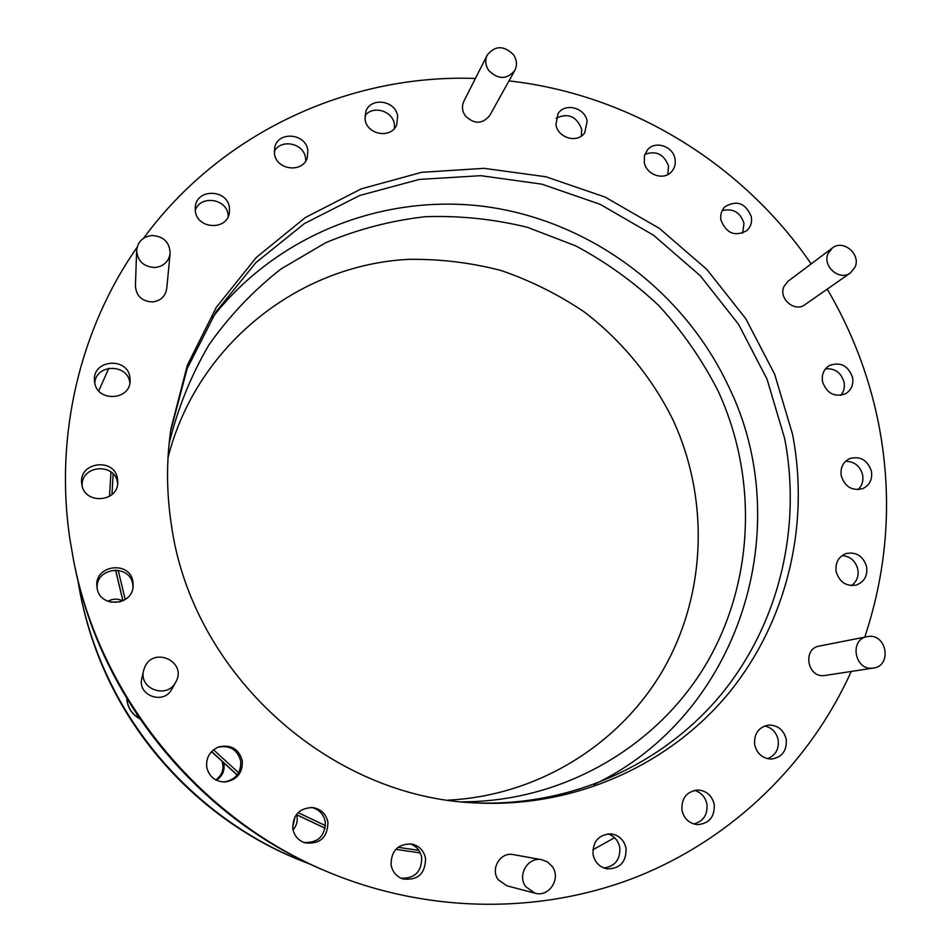 <?xml version="1.0" encoding="UTF-8"?>
<svg xmlns="http://www.w3.org/2000/svg" width="952" height="952" viewBox="0 0 952 952"><rect width="100%" height="100%" fill="white"/><g stroke="black" fill="none" stroke-linecap="round" stroke-linejoin="round"><path stroke-width="1.43" d="M215.795 779.926C222.042 775.344 224.196 769.371 222.256 761.993M216.342 780.212C222.423 776.189 224.934 770.608 223.863 763.48M292.645 827.455L295.144 816.423M293.026 829.87C296.857 825.443 298.071 820.422 296.643 814.793M394.485 128.353L394.342 124.153C392.652 110.634 372.446 104.958 364.878 115.93M365.08 119.464C366.948 135.041 391.558 139.028 396.734 124.664L397.662 116.192C395.734 100.329 370.435 96.688 365.77 111.67L365.08 119.464M305.735 160.9L305.532 157.925C303.819 143.133 280.769 138.373 274.259 151.535M274.462 153.724C276.366 170.456 303.462 173.312 307.377 157.27L307.817 150.285C305.854 133.209 277.936 130.829 274.7 147.536L274.462 153.724M228.278 216.449L228.099 214.581C226.338 198.373 200.265 194.934 195.231 210.321M195.35 211.249C197.302 229.194 226.885 230.681 229.373 213.046L229.456 207.536C227.433 189.162 196.862 188.341 195.291 206.703L195.35 211.249M129.877 383.061L129.817 382.668C127.854 363.426 95.783 363.783 94.795 383.144M94.605 382.073C96.699 402.303 130.519 400.744 130.138 380.538L129.96 377.575C127.723 356.595 92.332 359.499 94.45 380.61L94.605 382.073M117.643 483.58L117.572 483.045C115.454 462.47 81.075 464.873 82.098 485.615M81.801 484.14C83.966 505.036 118.774 502.537 117.751 481.664L117.56 479.189C115.192 457.186 78.219 461.744 81.753 483.723L81.801 484.14M132.982 587.336L132.804 584.79C130.591 563.655 95.533 566.928 97.14 588.229M97.044 587.622C99.103 608.042 132.59 606.507 133.125 586.075L132.982 582.219C130.602 560.038 93.689 564.786 96.961 586.967L97.044 587.622M223.863 782.032C235.549 779.938 241.177 772.976 240.749 761.148C237.441 749.545 229.837 744.904 217.913 747.237M206.703 767.003C208.905 776.451 214.855 781.461 224.541 782.032C236.774 780.235 242.7 773.179 242.332 760.85C238.809 748.796 230.884 744.178 218.555 746.987C209.916 750.902 205.965 757.578 206.703 767.003M303.664 842.413C317.908 843.186 325.12 836.32 325.286 821.826C323.656 814.103 319.063 809.307 311.53 807.427M292.8 828.692C294.192 835.737 298.214 840.449 304.842 842.841C319.848 844.507 327.548 837.665 327.952 822.314C326.12 813.972 321.062 809.045 312.78 807.534C299.368 807.974 292.716 815.031 292.8 828.692M400.97 878.208C414.798 878.66 421.712 871.77 421.7 857.538C420.308 850.719 416.417 846.126 410.05 843.769M391.07 864.963C392.462 871.853 396.353 876.506 402.755 878.922C417.642 880.743 425.258 873.936 425.58 858.478C423.914 850.779 419.368 845.959 411.93 844.043C398.043 843.627 391.082 850.6 391.07 864.963M603.925 868.022C615.182 866.249 620.466 859.394 619.764 847.47C618.264 840.616 614.337 836.082 607.983 833.869M593.06 854.575C594.857 862.369 599.474 867.129 606.936 868.855C620.026 868.867 626.404 862.012 626.059 848.268C624.072 839.997 619.074 835.202 611.065 833.881C598.618 834.535 592.608 841.437 593.06 854.575M693.758 823.992C703.457 821.29 707.836 814.638 706.919 804.047C705.265 796.919 701.088 792.35 694.389 790.362M681.977 810.342C684.06 818.756 689.177 823.528 697.304 824.658C709.216 823.694 714.845 816.911 714.202 804.297C711.929 795.503 706.515 790.731 697.947 789.993C686.594 791.433 681.275 798.228 681.977 810.342M767.538 758.696C775.666 755.317 779.2 748.998 778.153 739.716C776.32 732.219 771.834 727.625 764.706 725.959M754.686 744.892C757.114 753.936 762.731 758.661 771.537 759.065C782.187 757.256 787.078 750.616 786.209 739.168C783.615 729.791 777.736 725.091 768.573 725.079C758.423 727.245 753.794 733.849 754.686 744.892M851.493 585.599C856.776 581.672 858.894 576.246 857.823 569.308C855.539 560.895 850.291 556.313 842.092 555.563M836.165 571.676C839.402 582.053 846.042 586.539 856.062 585.123C864.214 582.1 867.736 575.972 866.641 566.737C863.238 556.099 856.407 551.684 846.161 553.505C838.426 556.694 835.094 562.751 836.165 571.676M857.966 489.649C862.072 485.77 863.631 480.855 862.631 474.917C860.049 465.956 854.361 461.422 845.566 461.292M841.259 475.798C844.959 486.865 852.099 491.149 862.655 488.662C869.616 485.27 872.544 479.475 871.425 471.264C867.546 459.959 860.239 455.746 849.517 458.65C842.925 462.148 840.164 467.86 841.259 475.798M840.771 395.33C843.865 391.629 844.959 387.262 844.067 382.216C841.151 372.648 834.975 368.174 825.539 368.805M822.54 381.645C826.776 393.426 834.404 397.484 845.424 393.807C851.278 390.201 853.67 384.763 852.587 377.492C848.173 365.485 840.39 361.534 829.24 365.627C823.718 369.293 821.493 374.636 822.54 381.645M742.608 233.145L743.988 223.232C740.18 212.189 732.897 208 722.14 210.666M720.973 220.209C726.447 233.502 735.075 236.965 746.844 230.598C750.747 226.921 752.235 222.268 751.307 216.663C745.618 203.157 736.872 199.825 725.055 206.667C721.449 210.321 720.093 214.831 720.973 220.209M667.792 174.597L668.542 166.207C664.163 154.295 656.273 150.345 644.873 154.343M644.302 162.292C646.146 174.93 663.972 180.975 671.648 171.61C674.718 168.04 675.837 163.827 675.004 158.948C673.123 146.108 654.786 140.206 647.301 150.083L644.456 155.759L644.302 162.292M581.363 136.041L581.672 129.127C576.591 116.263 568.07 112.622 556.087 118.203M555.92 124.617C557.765 138.135 577.697 143.692 584.742 132.709L587.146 121.392C585.242 107.647 564.774 102.281 558.003 113.812L555.92 124.617M448.213 800.132C538.534 795.646 620.799 743.821 663.877 668.53C706.646 592.929 709.24 498.312 672.969 419.856C652.096 377.658 621.906 340.864 584.587 312.161C558.574 294.573 530.728 280.685 501.049 270.499C470.669 262.597 439.788 258.885 408.396 259.361C298.25 265.013 196.35 345.457 168.028 457.579M169.111 443.668C177.667 408.491 190.947 375.54 208.976 344.826C229.408 315.862 253.399 290.586 280.947 269L325.751 242.689C357.762 229.277 390.951 220.614 425.306 216.699C459.84 215.533 493.874 219.067 527.432 227.326L575.579 245.794C606.079 262.086 633.913 282.113 659.093 305.866C682.417 331.451 701.993 359.63 717.82 390.403C758.173 477.214 754.591 582.279 705.599 664.96C656.321 747.284 562.751 801.87 462.053 801.834M594 784.531C740.442 714.738 797.74 526.42 728.304 385.81C683.952 291.681 592.215 222.494 489.364 207.131C386.583 192.221 277.865 233.478 212.225 317.778M474.715 802.845C570.807 806.903 663.175 764.67 721.426 694.163C779.331 623.227 801.822 527.658 784.626 438.348L767.038 379.158L738.55 324.299L700.255 275.735L653.548 235.227L600.093 204.287L541.783 184.141L480.748 175.68L419.225 179.44L359.63 195.517L304.354 223.577L255.767 262.764L216.068 311.72L187.175 368.591L170.622 431.077M171.241 523.886C191.34 673.171 329.297 798.038 476.964 802.976C574.627 807.796 668.756 765.337 728.113 693.901C787.137 622.025 810.057 524.933 792.54 434.243L774.654 374.219L745.713 318.611L706.812 269.392L659.379 228.373L605.115 197.088L545.936 176.763L484.021 168.337L421.653 172.324L361.272 188.853L305.342 217.532L256.255 257.516L216.259 307.401L187.306 365.306L170.944 428.84C166.326 460.256 166.421 491.934 171.241 523.886M154.795 267.524C163.565 266.453 168.683 261.764 170.146 253.458C169.742 242.367 163.732 236.37 152.118 235.489C142.883 236.643 137.719 241.653 136.636 250.507C137.588 261.145 143.645 266.81 154.795 267.524M170.146 253.458L166.707 288.73C165.339 296.5 160.555 300.915 152.368 301.939C141.955 301.32 136.314 296.036 135.422 286.076L136.636 250.507M552.136 866.368L547.578 861.988L541.771 859.704C527.967 856.526 516.865 875.233 525.813 886.764L534.965 893.166C549.149 897.617 561.454 878.291 552.136 866.368M534.965 893.166L506.857 885.8L498.312 879.827C489.971 869.081 500.383 851.647 513.295 854.61L541.771 859.704M488.709 70.424C498.146 79.73 506.833 79.742 514.758 70.484C517.376 65.224 516.96 59.964 513.497 54.704C503.822 45.268 495.052 45.398 487.222 55.109C484.865 60.262 485.365 65.367 488.709 70.424M514.758 70.484L489.685 115.62C482.212 124.367 474.06 124.391 465.219 115.692C462.089 110.944 461.625 106.148 463.85 101.305L487.222 55.109M868.51 636.448L867.177 636.65C849.089 639.351 854.61 670.767 872.758 668.125L873.472 668.042C892.036 665.96 886.943 633.853 868.51 636.448M873.472 668.042L824.396 675.563C807.32 678.05 802.238 648.633 819.267 646.075L867.177 636.65M828.097 253.53C822.076 266.227 839.616 281.399 850.469 272.903L855.074 267.095C861.132 254.196 843.079 239.047 832.334 248.032L828.097 253.53M850.469 272.903L804.964 304.676C794.694 312.696 778.236 298.488 783.96 286.528L787.958 281.34L832.334 248.032M176.263 681.144C186.532 661.45 153.748 646.456 144.871 666.84L143.585 670.553C138.552 689.046 167.112 699.363 175.703 682.227L176.263 681.144M864.761 637.126C888.228 566.44 892.726 494.695 878.244 421.879C868.605 374.802 851.612 330.558 827.24 289.122M811.163 263.918C742.512 163.565 630.046 94.438 508.975 80.884M475.405 78.457C349.408 73.887 221.304 132.268 143.562 238.25M137.1 247.282C80.182 328.702 54.49 434.707 69.805 538.523L73.602 560.478C99.936 697.007 200.039 819.386 328.642 872.282C429.388 914.146 542.699 914.36 638.59 876.161C734.313 837.284 810.331 762.088 851.243 671.457M108.826 368.269L98.746 390.879M77.6 578.923L80.218 593.536C85.394 619.288 93.284 644.29 103.911 668.53C141.051 753.687 212.427 823.801 297.548 859.239L311.352 864.702M80.218 593.536L80.634 595.619C85.751 621.097 93.558 645.825 104.066 669.792C140.813 754.032 211.392 823.361 295.584 858.418L297.548 859.239M325.156 828.276L296.334 814.626M237.131 775.023L211.534 751.64M212.367 752.473L211.07 752.151M120.333 601.866L110.337 602.128M126.747 698.613C127.544 707.562 131.852 714.274 139.67 718.736M592.846 849.779L614.587 837.736M122.844 600.89C117.786 598.475 112.764 598.606 107.778 601.283M175.703 682.227L171.765 689.212C163.756 705.194 137.159 695.603 141.848 678.371L143.585 670.553M73.602 560.478L74.173 563.334C100.186 698.137 198.968 818.922 325.953 871.151L328.642 872.282M122.915 600.855L115.525 569.95M137.588 715.666L136.933 714.678M126.783 698.673C127.639 707.431 131.876 714.036 139.48 718.474M420.284 852.944L395.782 849.315L420.284 852.944M325.167 828.216L296.393 814.567M237.203 774.916L211.63 751.544M418.844 850.398L398.031 847.292M325.489 825.646L298.107 812.615M238.619 772.762L213.534 749.807M125.236 599.522L118.167 570.188M111.931 494.54L113.157 473.941M122.986 600.819L115.585 569.962M109.48 496.373L110.968 471.954L109.48 496.373"/></g></svg>
